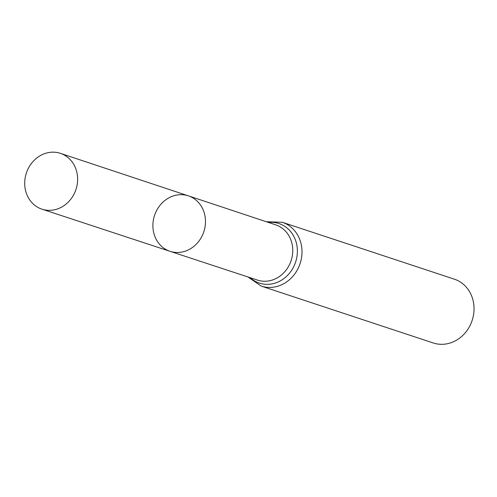 <?xml version="1.0" encoding="UTF-8"?>
<svg xmlns="http://www.w3.org/2000/svg" width="497" height="497" viewBox="0 0 497 497"><rect width="100%" height="100%" fill="white"/><g stroke="black" fill="none" stroke-linecap="round" stroke-linejoin="round"><path stroke-width="0.75" d="M153.039 228.663A29.217 25.962 -71.7 0 0 170.049 251.327A29.217 25.962 -71.7 0 0 203.838 231.732A29.217 25.962 -71.7 0 0 188.394 195.855A29.217 25.962 -71.7 0 0 153.039 228.663M282.302 222.289A33.597 29.857 -71.7 0 1 300.101 263.559A33.597 29.857 -71.7 0 1 261.211 286.086L433.254 342.973A33.597 29.857 -71.7 0 0 472.15 320.441A33.597 29.857 -71.7 0 0 454.351 279.171L282.302 222.289L266.237 221.712M188.394 195.855L275.736 224.868A29.087 25.85 -71.7 0 1 291.118 260.59A29.087 25.85 -71.7 0 1 257.477 280.103L170.049 251.327A29.217 25.962 -71.7 0 0 203.838 231.732A29.217 25.962 -71.7 0 0 188.394 195.855L60.423 153.349A29.398 26.124 -71.7 0 0 24.85 186.369A29.398 26.124 -71.7 0 0 41.965 209.175A29.398 26.124 -71.7 0 0 77.482 176.137A29.398 26.124 -71.7 0 0 60.423 153.349M250.208 277.711A31.342 27.851 -71.7 0 0 295.609 262.074A31.342 27.851 -71.7 0 0 268.479 222.451M261.211 286.086L247.966 276.972M170.049 251.327L41.965 209.175"/></g></svg>
